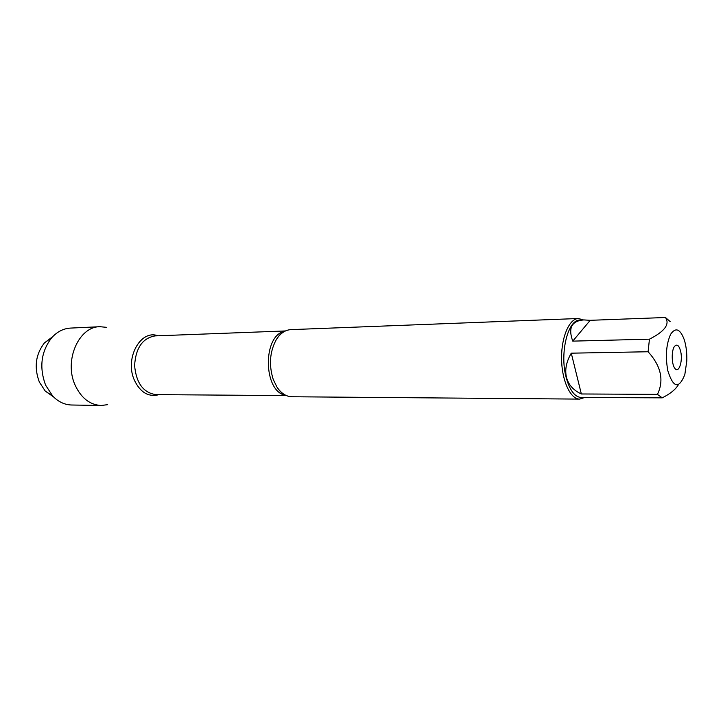 <?xml version="1.0" encoding="UTF-8"?>
<svg xmlns="http://www.w3.org/2000/svg" width="723" height="723" viewBox="0 0 723 723"><rect width="100%" height="100%" fill="white"/><g stroke="black" fill="none" stroke-linecap="round" stroke-linejoin="round"><path stroke-width="1.08" d="M686.796 361.075C687.049 353.195 686.217 346.127 684.31 339.864C680.244 328.902 675.707 326.995 670.7 334.162C666.254 343.868 665.268 355.969 667.745 370.465C673.221 388.025 678.924 389.372 684.835 374.532L686.796 361.075M670.113 321.554L665.467 317.505C670.031 324.211 664.69 331.432 649.444 339.168L648.097 351.749C661.084 366.1 664.202 380.307 657.46 394.369L662.25 397.849C670.357 393.728 675.752 389.326 678.409 384.663M662.25 397.849L581.165 397.505C574.704 396.99 569.697 390.275 566.145 377.37C559.503 353.059 567.98 319.241 579.982 320.072L583.841 319.918C571.676 320.858 567.971 327.926 572.752 341.129L649.444 339.168M648.097 351.749L571.269 353.176C566.29 361.78 564.69 369.842 566.48 377.37C568.477 384.808 573.429 390.339 581.346 393.972L657.46 394.369M665.467 317.505L590.212 320.316L583.841 319.918M578.409 318.509L290.836 329.634C285.151 329.968 280.289 333.339 276.249 339.747C269.76 351.749 268.748 364.943 273.195 379.34L276.963 387.085C281.202 393.366 286.172 396.593 291.857 396.755L579.638 399.105C570.438 399.277 561.843 380.777 561.581 359.078C561.184 337.379 569.209 318.626 578.409 318.509L583.38 319.937M158.807 394.65C148.36 397.316 140.163 392.381 134.225 379.846C124.546 358.228 140.687 329.2 157.903 335.788M584.564 397.523L579.638 399.105M680.714 351.604C683.009 361.491 678.626 374.035 674.794 368.242C671.531 364.247 671.324 350.556 674.46 346.462C677.017 343.633 679.105 345.341 680.714 351.604M572.752 341.129L590.212 320.316M581.346 393.972L571.269 353.176M157.018 335.544C140 330.086 124.781 358.716 134.225 379.846C139.901 391.956 147.799 396.981 157.93 394.921M106.489 327.329L99.964 326.706C78.816 326.416 63.723 360.714 75.147 385.187C81.202 398.084 89.878 404.862 101.166 405.495L107.664 404.663M99.964 326.706L70.493 328.088C63.443 328.495 57.216 331.676 51.803 337.623C41.084 351.495 39.024 367.356 45.621 385.178L52.698 396.05C58.283 401.825 64.609 404.817 71.667 405.007L101.166 405.495M53.556 396.927L45.224 391.053L39.349 382.069C33.891 367.383 35.599 354.315 44.483 342.847L52.634 336.719M285.748 395.291C263.163 392.2 262.286 335.056 284.772 331.279M285.44 330.953L155.093 335.897C142.548 338.075 135.716 347.971 134.595 365.576C136.249 383.145 143.38 392.833 155.987 394.631L286.425 395.589M284.419 394.577C281.952 393.448 279.467 390.944 276.963 387.085M283.47 332.038C281.039 333.24 278.626 335.815 276.249 339.747M45.224 391.053L52.698 396.05M44.483 342.847L51.803 337.623"/></g></svg>
